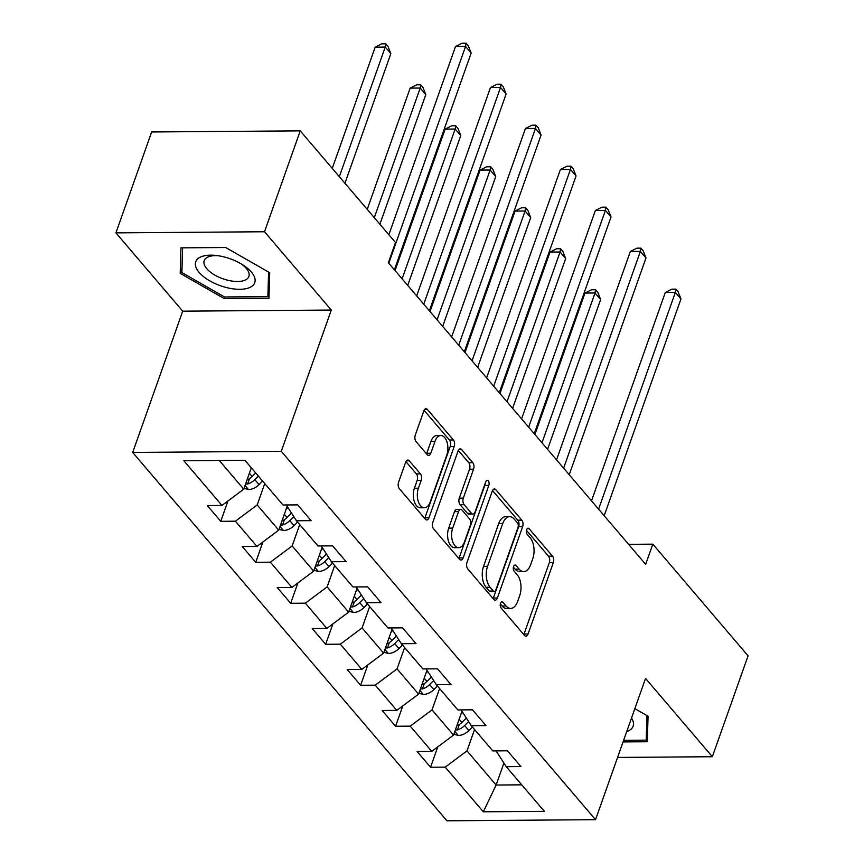 <?xml version="1.0" encoding="UTF-8"?>
<svg xmlns="http://www.w3.org/2000/svg" width="864" height="864" viewBox="0 0 864 864"><rect width="100%" height="100%" fill="white"/><g stroke="black" fill="none" stroke-linecap="round" stroke-linejoin="round"><path stroke-width="1.3" d="M500.526 603.396A3.305 1.825 89.6 0 0 501.077 607.975L524.459 635.375A4.73 2.614 89.6 0 0 525.895 636.142A4.73 2.614 89.6 0 0 528.066 633.992L553.316 562.68A4.73 2.614 89.6 0 0 552.517 556.146L529.135 528.736A3.305 1.825 89.6 0 0 528.131 528.206A3.305 1.825 89.6 0 0 526.619 529.708A3.305 1.825 89.6 0 0 527.18 534.287L530.204 537.829A15.131 8.348 89.6 0 1 532.753 558.76L530.647 564.7A15.131 8.348 89.6 0 1 523.724 571.579A15.131 8.348 89.6 0 1 519.124 569.128L516.089 565.585A3.305 1.825 89.6 0 0 515.084 565.045A3.305 1.825 89.6 0 0 513.572 566.546A3.305 1.825 89.6 0 0 514.134 571.126L517.158 574.679A15.131 8.348 89.6 0 1 519.707 595.609L517.601 601.549A15.131 8.348 89.6 0 1 510.678 608.418A15.131 8.348 89.6 0 1 506.066 605.977L503.042 602.424A3.305 1.825 89.6 0 0 502.038 601.895A3.305 1.825 89.6 0 0 500.526 603.396M409.277 460.825A4.73 2.614 89.6 0 0 407.83 460.058A4.73 2.614 89.6 0 0 405.67 462.208L398.585 482.22A4.73 2.614 89.6 0 0 399.384 488.754L425.347 519.188A4.73 2.614 89.6 0 0 426.784 519.955A4.73 2.614 89.6 0 0 428.944 517.806L454.194 446.494A4.73 2.614 89.6 0 0 453.406 439.96L427.442 409.525A4.73 2.614 89.6 0 0 426.006 408.758A4.73 2.614 89.6 0 0 423.835 410.908L415.282 435.078A4.73 2.614 89.6 0 0 416.081 441.612L427.183 454.637A4.73 2.614 89.6 0 0 428.63 455.404A4.73 2.614 89.6 0 0 430.79 453.254L435.035 441.266A12.647 6.977 89.6 0 1 440.824 435.521A12.647 6.977 89.6 0 1 447.012 442.12A12.647 6.977 89.6 0 1 446.807 455.069L430.186 502.016A12.647 6.977 89.6 0 1 424.386 507.762A12.647 6.977 89.6 0 1 418.198 501.163A12.647 6.977 89.6 0 1 418.414 488.214L421.178 480.395A4.73 2.614 89.6 0 0 420.379 473.85L409.277 460.825L406.404 460.847M331.301 310.057L264.514 231.757L300.24 130.864L151.654 131.965L115.927 232.87L182.714 311.17L132.689 452.434L281.286 451.321L331.301 310.057L182.714 311.17M617.576 757.436L712.346 756.724L645.548 678.424L595.534 819.688L281.286 451.321M712.346 756.724L748.073 655.819L652.817 544.158L628.614 544.331M300.24 130.864L395.507 242.525L388.357 262.71L645.667 564.332L652.817 544.158M467.014 562.421A4.73 2.614 89.6 0 0 467.802 568.966L493.765 599.4A4.73 2.614 89.6 0 0 495.202 600.167A4.73 2.614 89.6 0 0 497.372 598.018L522.623 526.705A4.73 2.614 89.6 0 0 521.824 520.16L495.86 489.737A4.73 2.614 89.6 0 0 494.424 488.97A4.73 2.614 89.6 0 0 492.264 491.119L467.014 562.421M459.551 559.289L433.598 528.865A4.73 2.614 89.6 0 1 432.799 522.32L458.05 451.008A4.73 2.614 89.6 0 1 460.21 448.859A4.73 2.614 89.6 0 1 461.657 449.626L472.759 462.65A4.73 2.614 89.6 0 1 473.558 469.195L463.32 498.118A4.73 2.614 89.6 0 0 464.119 504.652L471.485 513.292A4.73 2.614 89.6 0 0 472.921 514.058A4.73 2.614 89.6 0 0 475.092 511.909L485.752 481.799A3.305 1.825 89.6 0 1 487.264 480.298A3.305 1.825 89.6 0 1 488.884 482.026A3.305 1.825 89.6 0 1 488.83 485.417L463.158 557.906A4.73 2.614 89.6 0 1 460.998 560.056A4.73 2.614 89.6 0 1 459.551 559.289M132.689 452.434L446.936 820.8L595.534 819.688M220.752 521.316L235.418 521.208L256.932 546.426L242.276 546.545L255.722 562.302L270.378 562.194L291.902 587.423L277.236 587.531L290.693 603.288L305.348 603.18L326.862 628.409L312.206 628.517L325.652 644.285L340.319 644.177L361.832 669.395L347.177 669.503L360.623 685.271L375.278 685.163L396.792 710.381L382.136 710.489L395.582 726.257L410.249 726.149L431.762 751.367L417.107 751.486L430.553 767.243L445.208 767.135L483.311 811.804L544.363 811.35L506.25 766.681L520.916 766.573L507.46 750.805L492.804 750.913L471.29 725.695L485.946 725.576L472.5 709.819L457.844 709.927L436.32 684.698L450.976 684.59L437.53 668.833L422.874 668.941L401.36 643.712L416.016 643.604L402.57 627.836L387.904 627.955L366.39 602.726L381.046 602.618L367.6 586.85L352.944 586.958L331.42 561.74L346.086 561.632L332.629 545.864L317.974 545.972L296.46 520.754L311.116 520.646L297.67 504.878L283.014 504.986L244.901 460.318L183.859 460.771L221.962 505.44L207.306 505.548L220.752 521.316L227.966 500.969M287.15 506.336L278.716 530.161L257.191 504.943L264.762 483.592M257.191 504.943L235.418 521.208M278.716 530.161L256.932 546.426M296.46 520.754L286.265 504.965M322.121 547.322L313.675 571.158L292.162 545.929L299.722 524.578M292.162 545.929L270.378 562.194M313.675 571.158L291.902 587.423M331.42 561.74L321.224 545.951M357.08 588.319L348.646 612.144L327.132 586.915L334.692 565.564M327.132 586.915L305.348 603.18M348.646 612.144L326.862 628.409M366.39 602.726L356.195 586.937M392.051 629.305L383.616 653.13L362.092 627.912L369.652 606.56M362.092 627.912L340.319 644.177M383.616 653.13L361.832 669.395M401.36 643.712L391.165 627.923M427.01 670.291L418.576 694.116L397.062 668.898L404.622 647.546M397.062 668.898L375.278 685.163M418.576 694.116L396.792 710.381M436.32 684.698L426.125 668.909M461.981 711.277L453.546 735.102L432.022 709.884L439.592 688.532M432.022 709.884L410.249 726.149M453.546 735.102L431.762 751.367M471.29 725.695L461.095 709.906M503.917 763.052L496.13 785.03L466.992 750.87L474.552 729.518M466.992 750.87L445.208 767.135M521.748 784.836L496.13 785.03L483.311 811.804M506.25 766.681L496.055 750.892M264.514 231.757L115.927 232.87M219.294 460.512L243.745 489.175L251.305 467.824M243.745 489.175L221.962 505.44M437.756 746.896L430.553 767.243M402.797 705.91L395.582 726.257M367.826 664.913L360.623 685.271M332.867 623.927L325.652 644.285M297.896 582.941L290.693 603.288M262.926 541.955L255.722 562.302M623.063 741.928L647.309 741.744L648.054 716.224L634.846 708.653M180.954 247.849L180.209 273.38L224.219 298.566L268.963 298.231L269.708 272.711L225.698 247.514L180.954 247.849M224.78 296.957L224.219 298.566M182.012 268.294L180.209 273.38M500.353 604.012L502.06 605.999A15.131 8.348 89.6 0 0 506.66 608.45L510.678 608.418M523.724 571.579L519.707 571.612A15.131 8.348 89.6 0 1 515.106 569.16L513.4 567.162M523.8 634.608A4.73 2.614 89.6 0 0 524.048 634.025L549.299 562.712A4.73 2.614 89.6 0 0 548.5 556.168L526.446 530.323M493.106 598.622A4.73 2.614 89.6 0 0 493.355 598.05L518.605 526.738A4.73 2.614 89.6 0 0 517.806 520.193L492.502 490.536M493.312 591.019A3.305 1.825 89.6 0 0 494.316 591.548A3.305 1.825 89.6 0 0 495.828 590.047L518 527.45A3.305 1.825 89.6 0 0 517.439 522.871L514.253 519.134A15.131 8.348 89.6 0 0 509.652 516.683A15.131 8.348 89.6 0 0 502.718 523.562L487.566 566.341A15.131 8.348 89.6 0 0 490.126 587.272L493.312 591.019L489.294 591.041A3.305 1.825 89.6 0 0 490.298 591.581L494.316 591.548M509.652 516.683L505.634 516.715A15.131 8.348 89.6 0 0 498.701 523.584L502.718 523.562M489.294 591.041L486.108 587.304A15.131 8.348 89.6 0 1 483.548 566.374L498.701 523.584M458.298 450.425L468.742 462.683L472.759 462.65M472.921 514.058L468.904 514.091A4.73 2.614 89.6 0 1 467.467 513.324L460.102 504.684A4.73 2.614 89.6 0 1 459.302 498.139L469.541 469.228A4.73 2.614 89.6 0 0 468.742 462.683M458.903 558.522A4.73 2.614 89.6 0 0 459.14 557.939L484.812 485.438A3.305 1.825 89.6 0 0 485.104 483.635M452.693 528.12A12.647 6.977 89.6 0 0 452.477 541.069A12.647 6.977 89.6 0 0 458.676 547.668A12.647 6.977 89.6 0 0 464.465 541.922L470.318 525.377A4.73 2.614 89.6 0 0 469.519 518.843L462.154 510.203A4.73 2.614 89.6 0 0 460.717 509.436A4.73 2.614 89.6 0 0 458.546 511.585L452.693 528.12L448.675 528.152A12.647 6.977 89.6 0 0 448.459 541.102A12.647 6.977 89.6 0 0 454.658 547.7L458.676 547.668M460.717 509.436L456.7 509.468A4.73 2.614 89.6 0 0 454.529 511.618L458.546 511.585M448.675 528.152L454.529 511.618M424.386 507.762L420.379 507.794A12.647 6.977 89.6 0 1 414.18 501.196A12.647 6.977 89.6 0 1 414.396 488.246L417.161 480.427A4.73 2.614 89.6 0 0 416.372 473.882L405.918 461.624M440.824 435.521L436.806 435.553A12.647 6.977 89.6 0 0 431.017 441.299L435.035 441.266M426.535 453.87A4.73 2.614 89.6 0 0 426.773 453.287L431.017 441.299M424.688 518.422A4.73 2.614 89.6 0 0 424.926 517.838L450.187 446.526A4.73 2.614 89.6 0 0 449.388 439.992L424.084 410.324M453.838 734.292L458.449 735.437A12.766 8.899 -40.5 0 0 468.86 730.555L472.414 727.002M460.987 714.085L462.694 712.379M547.582 449.356L600.631 299.549L595.037 292.982L584.993 293.058L534.902 434.495M455.371 729.94L457.38 729.929A12.766 8.899 -40.5 0 0 464.605 725.555L468.612 721.548M466.322 718.006L461.916 722.401A12.766 8.899 139.5 0 1 456.764 725.998M584.993 293.058L591.538 289.764L595.555 289.732L595.037 292.982L541.987 442.789M595.555 289.732L597.802 292.356L600.631 299.549M598.59 509.144L675.346 292.378L680.951 298.955L604.195 515.711M591.516 500.85L665.312 292.453L675.346 292.378L675.875 289.127L678.121 291.751L680.951 298.955M665.312 292.453L671.857 289.159L675.875 289.127M647.46 736.679L646.229 740.146L623.635 740.318M646.952 715.586L646.229 740.146M626.735 731.56A31.309 14.332 -160.5 0 0 631.53 718.016M199.141 272.43A31.309 14.332 -160.5 0 0 239.814 289.31A31.309 14.332 -160.5 0 0 251.348 272.041A31.309 14.332 -160.5 0 0 242.86 264.913A31.309 14.332 -160.5 0 0 216.173 255.463A31.309 14.332 -160.5 0 0 199.141 272.43M218.063 255.712A23.706 10.854 -160.5 0 0 204.206 260.647A23.706 10.854 -160.5 0 0 206.788 268.704A23.706 10.854 -160.5 0 0 230.472 280.811A23.706 10.854 -160.5 0 0 248.886 276.469A23.706 10.854 -160.5 0 0 246.316 268.412A23.706 10.854 -160.5 0 0 241.229 263.909M268.596 272.074L267.883 296.644L224.521 296.968L181.883 272.56L182.606 247.838M269.114 293.166L267.883 296.644M418.867 693.306L423.49 694.451A12.766 8.899 -40.5 0 0 433.89 689.558L437.443 686.016M426.017 673.099L427.723 671.393M512.622 408.37L565.672 258.563L560.066 251.996L550.022 252.072L499.943 393.509M420.412 688.943L422.42 688.943A12.766 8.899 -40.5 0 0 429.635 684.569L433.652 680.562M431.352 677.02L426.946 681.415A12.766 8.899 139.5 0 1 421.805 685.012M550.022 252.072L556.578 248.767L560.596 248.746L560.066 251.996L507.017 401.803M560.596 248.746L562.831 251.37L565.672 258.563M383.897 652.309L388.519 653.465A12.766 8.899 -40.5 0 0 398.93 648.572L402.484 645.03M391.057 632.113L392.764 630.407M477.652 367.384L530.701 217.577L525.096 211.01L515.063 211.086L464.972 352.523M385.441 647.957L387.45 647.957A12.766 8.899 -40.5 0 0 394.675 643.583L398.682 639.576M396.392 636.023L391.975 640.429A12.766 8.899 139.5 0 1 386.834 644.026M515.063 211.086L521.608 207.781L525.625 207.749L525.096 211.01L472.046 360.817M525.625 207.749L527.872 210.384L530.701 217.577M563.62 468.158L640.386 251.392L645.991 257.958L569.225 474.725M556.546 459.864L630.342 251.467L640.386 251.392L640.915 248.141L643.151 250.765L645.991 257.958M630.342 251.467L636.898 248.173L640.915 248.141M528.66 427.172L605.416 210.406L611.021 216.972L534.265 433.739M521.586 418.878L595.382 210.481L605.416 210.406L605.945 207.155L608.191 209.779L611.021 216.972M595.382 210.481L601.927 207.187L605.945 207.155M348.937 611.323L353.56 612.479A12.766 8.899 -40.5 0 0 363.96 607.586L367.513 604.044M356.087 591.116L357.793 589.421M442.692 326.398L495.742 176.591L490.136 170.014L480.092 170.089L430.013 311.526M350.482 606.971L352.49 606.971A12.766 8.899 -40.5 0 0 359.705 602.597L363.722 598.59M361.422 595.037L357.016 599.443A12.766 8.899 139.5 0 1 351.875 603.04M480.092 170.089L486.648 166.795L490.666 166.763L490.136 170.014L437.087 319.82M490.666 166.763L492.901 169.387L495.742 176.591M313.967 570.337L318.589 571.493A12.766 8.899 -40.5 0 0 329 566.6L332.543 563.058M321.127 550.13L322.834 548.435M407.722 285.401L460.771 135.594L455.166 129.028L445.133 129.103L395.042 270.54M315.511 565.985L317.52 565.974A12.766 8.899 -40.5 0 0 324.734 561.6L328.752 557.604M326.462 554.051L322.045 558.457A12.766 8.899 139.5 0 1 316.904 562.043M445.133 129.103L451.678 125.809L455.695 125.777L455.166 129.028L402.116 278.834M455.695 125.777L457.931 128.401L460.771 135.594M279.007 529.351L283.619 530.496A12.766 8.899 -40.5 0 0 294.03 525.614L297.583 522.072M286.157 509.144L287.863 507.438M379.901 224.24L425.801 94.608L420.206 88.042L410.162 88.117L367.222 209.369M280.541 524.999L282.55 524.988A12.766 8.899 -40.5 0 0 289.775 520.614L293.782 516.607M291.492 513.065L287.086 517.46A12.766 8.899 139.5 0 1 281.934 521.057M410.162 88.117L416.707 84.823L420.725 84.791L420.206 88.042L374.296 217.663M420.725 84.791L422.971 87.415L425.801 94.608M493.69 386.186L570.456 169.42L576.05 175.986L499.295 392.753M486.616 377.892L560.412 169.495L570.456 169.42L570.974 166.169L573.221 168.793L576.05 175.986M560.412 169.495L566.968 166.19L570.974 166.169M458.73 345.19L535.486 128.434L541.091 135L464.324 351.767M451.645 336.895L525.442 128.509L535.486 128.434L536.015 125.172L538.25 127.807L541.091 135M525.442 128.509L531.997 125.204L536.015 125.172M423.76 304.204L500.515 87.437L506.12 94.014L429.365 310.77M416.686 295.909L490.482 87.512L500.515 87.437L501.044 84.186L503.291 86.81L506.12 94.014M490.482 87.512L497.027 84.218L501.044 84.186M244.037 488.365L248.659 489.51A12.766 8.899 -40.5 0 0 259.06 484.618L262.613 481.075M344.941 183.244L390.841 53.622L385.236 47.056L375.192 47.131L332.251 168.383M245.581 484.013L247.59 484.002A12.766 8.899 -40.5 0 0 254.804 479.628L258.358 476.086M255.668 472.932L252.115 476.474A12.766 8.899 139.5 0 1 246.974 480.071M375.192 47.131L381.748 43.826L385.765 43.805L385.236 47.056L339.336 176.677M385.765 43.805L388.001 46.429L390.841 53.622M388.789 263.218L465.556 46.451L471.161 53.017L394.394 269.784M388.865 234.738L455.512 46.526L465.556 46.451L466.085 43.2L468.32 45.824L471.161 53.017M455.512 46.526L462.067 43.232L466.085 43.2M502.06 605.999L506.066 605.977M514.091 565.596L516.089 565.585M515.106 569.16L519.124 569.128M527.137 528.757L529.135 528.736M548.5 556.168L552.517 556.146M549.299 562.712L553.316 562.68M524.048 634.025L528.066 633.992M501.044 602.446L503.042 602.424M492.998 489.748L495.86 489.737M517.806 520.193L521.824 520.16M518.605 526.738L522.623 526.705M493.355 598.05L497.372 598.018M483.548 566.374L487.566 566.341M486.108 587.304L490.126 587.272M458.784 449.647L461.657 449.626M469.541 469.228L473.558 469.195M459.302 498.139L463.32 498.118M460.102 504.684L464.119 504.652M467.467 513.324L471.485 513.292M484.812 485.438L488.83 485.417M459.14 557.939L463.158 557.906M416.372 473.882L420.379 473.85M417.161 480.427L421.178 480.395M414.396 488.246L418.414 488.214M426.773 453.287L430.79 453.254M424.58 409.547L427.442 409.525M449.388 439.992L453.406 439.96M450.187 446.526L454.194 446.494M424.926 517.838L428.944 517.806M454.842 731.441L458.201 735.383M464.605 725.555L468.86 730.555M459.173 719.194L461.916 722.401M459.281 724.583L457.38 729.929M419.872 690.455L423.23 694.386M429.635 684.569L433.89 689.558M424.213 678.208L426.946 681.415M424.31 683.597L422.42 688.943M384.912 649.469L388.26 653.4M394.675 643.583L398.93 648.572M389.243 637.222L391.975 640.429M389.34 642.611L387.45 647.957M349.942 608.483L353.3 612.414M359.705 602.597L363.96 607.586M354.283 596.236L357.016 599.443M354.38 601.614L352.49 606.971M314.971 567.497L318.33 571.428M324.734 561.6L329 566.6M319.313 555.25L322.045 558.457M319.41 560.628L317.52 565.974M280.012 526.5L283.37 530.442M289.775 520.614L294.03 525.614M284.342 514.264L287.086 517.46M284.45 519.642L282.55 524.988M245.041 485.514L248.4 489.456M254.804 479.628L259.06 484.618M249.383 473.267L252.115 476.474M249.48 478.656L247.59 484.002"/></g></svg>
